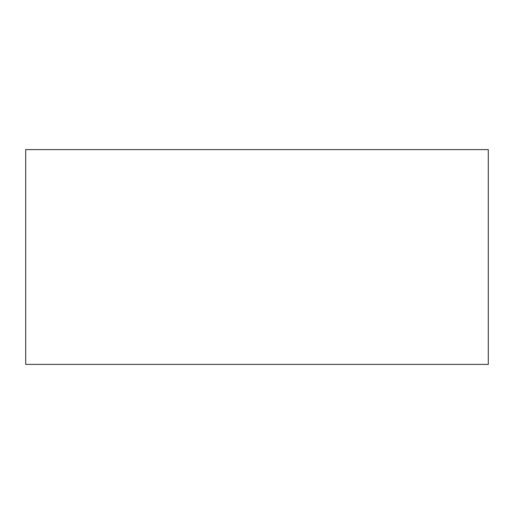 <?xml version="1.0" encoding="UTF-8"?>
<svg xmlns="http://www.w3.org/2000/svg" width="514" height="514" viewBox="0 0 514 514"><rect width="100%" height="100%" fill="white"/><g stroke="black" fill="none" stroke-linecap="round" stroke-linejoin="round"><path stroke-width="0.77" d="M25.7 149.613L488.3 149.613L488.3 364.387L25.7 364.387L25.7 149.613"/></g></svg>
